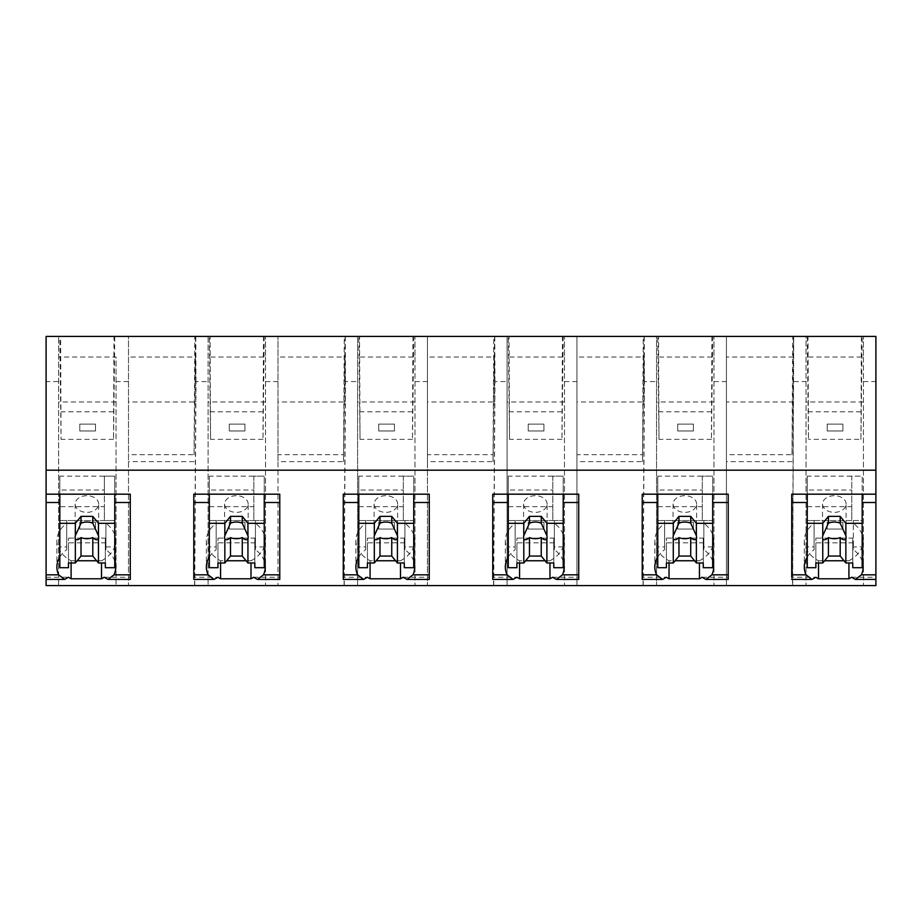 <?xml version="1.0" encoding="UTF-8"?>
<svg xmlns="http://www.w3.org/2000/svg" width="922" height="922" viewBox="0 0 922 922"><rect width="100%" height="100%" fill="white"/><g stroke="black" fill="none" stroke-linecap="round" stroke-linejoin="round"><path stroke-width="0.69" stroke-dasharray="4.61 3.46" d="M46.1 381.57L46.1 585.574L58.628 585.574L58.628 336.426L58.628 585.574L875.9 585.574L875.9 336.426L806.035 336.426L806.035 585.574L806.035 336.426L726.421 336.426L726.421 585.574L726.421 336.426L726.421 461.622L726.421 336.426L656.556 336.426L656.556 585.574L656.556 336.426L576.942 336.426L576.942 585.574L576.942 336.426L576.942 461.622L576.942 336.426L507.077 336.426L507.077 585.574L507.077 336.426L427.451 336.426L427.451 585.574L427.451 336.426L427.451 461.622L427.451 336.426L357.598 336.426L357.598 585.574L357.598 336.426L277.971 336.426L277.971 585.574L277.971 336.426L277.971 461.622L277.971 336.426L208.107 336.426L208.107 585.574L208.107 336.426L128.492 336.426L128.492 585.574L128.492 336.426L128.492 461.622L128.492 336.426L46.1 336.426L46.1 381.57L58.628 381.57M46.1 579.419L46.1 577.241L46.1 579.419M875.9 579.419L875.9 577.241L875.9 579.419M851.571 577.241L875.9 577.241M791.721 494.18L791.721 577.241L815.878 577.241M104.163 577.241L130.279 577.241L130.279 494.18M46.1 577.241L68.47 577.241M253.642 577.241L279.769 577.241L279.769 494.18M193.793 494.18L193.793 577.241L217.949 577.241M702.091 577.241L728.207 577.241L728.207 494.18M642.231 494.18L642.231 577.241L666.387 577.241M552.612 577.241L578.728 577.241L578.728 494.18M492.751 494.18L492.751 577.241L516.908 577.241M343.272 494.18L343.272 577.241L367.429 577.241M403.133 577.241L429.249 577.241L429.249 494.18M71.109 562.985L71.109 560.76A35.555 25.136 180 0 1 56.887 540.649A35.555 25.136 180 0 1 66.695 523.316L66.695 549.662A35.555 25.136 180 0 0 59.826 556.992M66.695 549.662L66.695 546.896L59.826 546.896L59.826 502.502M114.789 336.426L113.982 336.426L113.521 439.356L114.789 336.426L59.803 336.426L60.61 336.426L61.071 439.356L59.803 336.426M113.982 336.426L60.61 336.426M791.998 454.684L793.542 336.426L726.421 336.426L792.724 336.426L791.998 454.684L726.421 454.684M793.542 336.426L792.724 336.426M194.069 454.684L195.614 336.426L128.492 336.426L194.807 336.426L194.069 454.684L128.492 454.684M195.614 336.426L194.807 336.426M562.432 336.426L561.959 439.356L563.227 336.426L509.059 336.426L509.52 439.356L508.253 336.426L509.059 336.426M563.227 336.426L508.253 336.426M344.286 336.426L277.971 336.426L345.105 336.426L344.286 336.426L343.549 454.684L277.971 454.684M412.941 336.426L412.48 439.356L413.748 336.426L359.568 336.426L360.041 439.356L358.773 336.426L359.568 336.426M413.748 336.426L358.773 336.426M643.245 336.426L576.942 336.426L644.063 336.426L643.245 336.426L642.519 454.684L576.942 454.684M263.462 336.426L263 439.356L264.268 336.426L210.089 336.426L210.562 439.356L209.282 336.426L210.089 336.426M264.268 336.426L209.282 336.426M807.211 336.426L808.018 336.426L808.479 439.356L807.211 336.426L862.197 336.426L808.018 336.426M711.911 336.426L711.438 439.356L712.718 336.426L658.538 336.426L659 439.356L657.732 336.426L658.538 336.426M712.718 336.426L657.732 336.426M493.766 336.426L427.451 336.426L494.584 336.426L493.766 336.426L493.04 454.684L427.451 454.684M194.6 585.574L195.729 401.957L128.492 401.957M128.492 381.57L116.034 381.57L116.034 585.574L116.034 357.056L58.628 357.056M116.034 381.57L116.034 357.056M116.034 401.957L58.628 401.957M96.637 560.76L101.524 560.76L101.524 562.985M71.109 560.76L77.171 560.76M101.524 560.76A35.555 25.136 180 0 0 115.746 540.649A35.555 25.136 180 0 0 105.926 523.316L105.926 549.662L105.926 523.316M114.754 561.141A35.555 25.136 180 0 0 105.926 549.662M130.279 577.241L130.279 579.419M59.826 476.144L59.826 494.18L59.826 490.02L104.359 490.02L104.359 520.538L59.826 520.538L59.826 476.144L114.754 476.144L114.754 520.538L105.926 520.538M66.695 523.316L66.695 520.538L59.826 520.538L59.826 506.662L104.359 506.662L104.359 476.144L114.754 476.144L114.754 520.538L59.826 520.538L59.826 546.896M66.695 546.896L66.695 520.538M195.729 336.426L195.533 357.056L128.492 357.056M194.069 461.622L128.492 461.622M113.521 411.788L61.071 411.788M113.521 439.356L61.071 439.356M195.729 401.957L195.533 357.056M105.926 546.896L114.754 546.896L114.754 502.502M114.754 546.896L114.754 567.698M793.658 336.426L792.528 585.574M792.666 585.574L793.727 336.426M793.658 401.957L726.421 401.957M793.45 357.056L726.421 357.056M793.934 381.57L806.035 381.57M863.441 357.056L863.441 585.574L863.441 336.426L863.441 357.056L806.035 357.056M863.441 381.57L875.9 381.57M791.998 461.622L726.421 461.622M861.39 336.426L860.929 439.356L808.479 439.356M860.929 439.356L862.197 336.426M860.929 411.788L808.479 411.788M863.441 401.957L806.035 401.957M862.174 561.141A35.555 25.136 180 0 0 853.346 549.662L853.346 546.896L862.174 546.896L862.174 502.502M807.246 476.144L807.246 494.18L807.246 490.02L851.767 490.02L851.767 520.538L807.246 520.538L807.246 476.144L862.174 476.144L862.174 520.538L853.346 520.538L853.346 546.896M791.721 577.241L791.721 579.419M818.517 562.985L818.517 560.76A35.555 25.136 180 0 1 804.295 540.649A35.555 25.136 180 0 1 814.103 523.316L814.103 549.662A35.555 25.136 180 0 0 807.246 556.992M844.045 560.76L848.932 560.76L848.932 562.985M818.517 560.76L824.579 560.76M848.932 560.76A35.555 25.136 180 0 0 863.153 540.649A35.555 25.136 180 0 0 853.346 523.316L853.346 549.662M862.174 546.896L862.174 476.144L851.767 476.144L851.767 490.02M853.346 523.316L853.346 520.538M814.103 549.662L814.103 546.896L807.246 546.896L807.246 502.502M807.246 546.896L807.246 506.662L851.767 506.662L851.767 476.144M814.103 523.316L814.103 520.538L807.246 520.538L862.174 520.538L862.174 567.698M814.103 546.896L814.103 520.538M194.738 585.574L196.006 381.57L208.107 381.57M196.006 381.57L195.798 336.426M265.513 357.056L265.513 585.574L265.513 336.426L265.513 357.056L208.107 357.056M265.513 401.957L208.107 401.957M344.079 585.574L345.208 401.957L277.971 401.957M265.513 381.57L277.971 381.57M345.208 336.426L345.012 357.056L277.971 357.056M343.549 454.684L343.549 461.622L277.971 461.622M343.549 461.622L345.105 336.426M263 439.356L210.562 439.356M263 411.788L210.562 411.788M345.208 401.957L345.012 357.056M193.793 579.419L193.793 577.241M209.317 476.144L209.317 494.18L209.317 490.02L253.85 490.02L253.85 520.538L209.317 520.538L209.317 476.144L264.245 476.144L264.245 520.538L255.417 520.538L255.417 549.662L255.417 520.538M279.769 577.241L279.769 579.419M246.116 560.76L251.003 560.76L251.003 562.985M251.003 560.76A35.555 25.136 180 0 0 265.225 540.649A35.555 25.136 180 0 0 255.417 523.316M264.245 561.141A35.555 25.136 180 0 0 255.417 549.662M209.317 556.992A35.555 25.136 180 0 1 216.174 549.662L216.174 523.316A35.555 25.136 180 0 0 206.367 540.649A35.555 25.136 180 0 0 220.589 560.76L226.651 560.76M220.589 560.76L220.589 562.985M216.174 549.662L216.174 546.896L209.317 546.896L209.317 502.502M209.317 546.896L209.317 506.662L253.85 506.662L253.85 476.144L264.245 476.144L264.245 520.538L209.317 520.538L216.174 520.538L216.174 523.316M264.245 502.502L264.245 567.698M264.245 546.896L255.417 546.896M216.174 546.896L216.174 520.538M344.229 585.574L345.485 381.57L357.598 381.57M345.485 381.57L345.277 336.426M414.992 357.056L414.992 585.574L414.992 336.426L414.992 357.056L357.598 357.056M414.992 401.957L357.598 401.957M493.558 585.574L494.699 401.957L427.451 401.957M414.992 381.57L427.451 381.57M494.688 336.426L494.492 357.056L427.451 357.056M493.04 454.684L493.04 461.622L427.451 461.622M493.04 461.622L494.584 336.426M412.48 439.356L360.041 439.356M412.48 411.788L360.041 411.788M494.699 401.957L494.492 357.056M343.272 579.419L343.272 577.241M358.796 476.144L358.796 494.18L358.796 490.02L403.329 490.02L403.329 520.538L358.796 520.538L358.796 476.144L413.724 476.144L413.724 520.538L404.896 520.538L404.896 549.662L404.896 520.538M429.249 577.241L429.249 579.419M395.607 560.76L400.482 560.76L400.482 562.985M400.482 560.76A35.555 25.136 180 0 0 414.704 540.649A35.555 25.136 180 0 0 404.896 523.316M413.724 561.141A35.555 25.136 180 0 0 404.896 549.662M358.796 556.992A35.555 25.136 180 0 1 365.665 549.662L365.665 523.316A35.555 25.136 180 0 0 355.857 540.649A35.555 25.136 180 0 0 370.079 560.76L376.13 560.76M370.079 560.76L370.079 562.985M365.665 549.662L365.665 546.896L358.796 546.896L358.796 502.502M358.796 546.896L358.796 506.662L403.329 506.662L403.329 476.144L413.724 476.144L413.724 520.538L358.796 520.538L365.665 520.538L365.665 523.316M413.724 502.502L413.724 567.698M413.724 546.896L404.896 546.896M365.665 546.896L365.665 520.538M493.708 585.574L494.964 381.57L507.077 381.57M494.964 381.57L494.757 336.426M564.471 357.056L564.471 585.574L564.471 336.426L564.471 357.056L507.077 357.056M564.471 401.957L507.077 401.957M643.049 585.574L644.178 401.957L576.942 401.957M564.471 381.57L576.942 381.57M644.178 336.426L643.971 357.056L576.942 357.056M642.519 454.684L642.519 461.622L576.942 461.622M642.519 461.622L644.063 336.426M561.959 439.356L509.52 439.356M561.959 411.788L509.52 411.788M644.178 401.957L643.971 357.056M492.751 579.419L492.751 577.241M508.276 476.144L508.276 494.18L508.276 490.02L552.808 490.02L552.808 520.538L508.276 520.538L508.276 476.144L563.204 476.144L563.204 520.538L554.376 520.538L554.376 549.662L554.376 520.538M578.728 577.241L578.728 579.419M545.086 560.76L549.961 560.76L549.961 562.985M549.961 560.76A35.555 25.136 180 0 0 564.183 540.649A35.555 25.136 180 0 0 554.376 523.316M563.204 561.141A35.555 25.136 180 0 0 554.376 549.662M508.276 556.992A35.555 25.136 180 0 1 515.144 549.662L515.144 523.316A35.555 25.136 180 0 0 505.337 540.649A35.555 25.136 180 0 0 519.559 560.76L525.609 560.76M519.559 560.76L519.559 562.985M515.144 549.662L515.144 546.896L508.276 546.896L508.276 502.502M508.276 546.896L508.276 506.662L552.808 506.662L552.808 476.144L563.204 476.144L563.204 520.538L508.276 520.538L515.144 520.538L515.144 523.316M563.204 502.502L563.204 567.698M563.204 546.896L554.376 546.896M515.144 546.896L515.144 520.538M643.187 585.574L644.443 381.57L656.556 381.57M644.443 381.57L644.248 336.426M713.951 357.056L713.951 585.574L713.951 336.426L713.951 357.056L656.556 357.056M713.951 401.957L656.556 401.957M713.951 381.57L726.421 381.57M711.438 439.356L659 439.356M711.438 411.788L659 411.788M642.231 579.419L642.231 577.241M657.755 476.144L657.755 494.18L657.755 490.02L702.287 490.02L702.287 520.538L657.755 520.538L657.755 476.144L712.683 476.144L712.683 520.538L703.855 520.538L703.855 549.662L703.855 520.538M728.207 577.241L728.207 579.419M694.566 560.76L699.441 560.76L699.441 562.985M699.441 560.76A35.555 25.136 180 0 0 713.663 540.649A35.555 25.136 180 0 0 703.855 523.316M712.683 561.141A35.555 25.136 180 0 0 703.855 549.662M657.755 556.992A35.555 25.136 180 0 1 664.624 549.662L664.624 523.316A35.555 25.136 180 0 0 654.816 540.649A35.555 25.136 180 0 0 669.038 560.76L675.1 560.76M669.038 560.76L669.038 562.985M664.624 549.662L664.624 546.896L657.755 546.896L657.755 502.502M657.755 546.896L657.755 506.662L702.287 506.662L702.287 476.144L712.683 476.144L712.683 520.538L657.755 520.538L664.624 520.538L664.624 523.316M712.683 502.502L712.683 567.698M712.683 546.896L703.855 546.896M664.624 546.896L664.624 520.538M104.359 476.144L104.359 490.02M59.826 567.698L59.826 506.662M105.339 567.698L105.339 542.827L68.459 542.827L68.459 538.102L68.459 562.985M68.459 567.698L68.459 542.827M104.359 506.662L104.359 520.538M59.826 490.02L59.826 520.538M98.677 504.034A11.767 8.321 180 0 0 86.899 495.702A11.767 8.321 180 0 0 75.131 504.034A11.767 8.321 180 0 0 86.899 512.355A11.767 8.321 180 0 0 98.677 504.034L98.677 537.319M105.339 562.985L105.339 538.102L68.459 538.102M105.339 542.827L105.339 538.102M75.131 504.034L75.131 537.319M253.85 476.144L253.85 490.02M209.317 567.698L209.317 506.662M254.829 567.698L254.829 542.827L217.949 542.827L217.949 538.102L217.949 562.985M217.949 567.698L217.949 542.827M253.85 506.662L253.85 520.538M209.317 490.02L209.317 520.538M248.156 504.034A11.767 8.321 180 0 0 236.389 495.702A11.767 8.321 180 0 0 224.611 504.034A11.767 8.321 180 0 0 236.389 512.355A11.767 8.321 180 0 0 248.156 504.034L248.156 537.319M254.829 562.985L254.829 538.102L217.949 538.102M254.829 542.827L254.829 538.102M224.611 504.034L224.611 537.319M403.329 476.144L403.329 490.02M358.796 567.698L358.796 506.662M404.309 567.698L404.309 542.827L367.429 542.827L367.429 538.102L367.429 562.985M367.429 567.698L367.429 542.827M403.329 506.662L403.329 520.538M358.796 490.02L358.796 520.538M397.636 504.034A11.767 8.321 180 0 0 385.869 495.702A11.767 8.321 180 0 0 374.102 504.034A11.767 8.321 180 0 0 385.869 512.355A11.767 8.321 180 0 0 397.636 504.034L397.636 537.319M404.309 562.985L404.309 538.102L367.429 538.102M404.309 542.827L404.309 538.102M374.102 504.034L374.102 537.319M552.808 476.144L552.808 490.02M508.276 567.698L508.276 506.662M553.788 567.698L553.788 542.827L516.908 542.827L516.908 538.102L516.908 562.985M516.908 567.698L516.908 542.827M552.808 506.662L552.808 520.538M508.276 490.02L508.276 520.538M547.115 504.034A11.767 8.321 180 0 0 535.348 495.702A11.767 8.321 180 0 0 523.581 504.034A11.767 8.321 180 0 0 535.348 512.355A11.767 8.321 180 0 0 547.115 504.034L547.115 537.319M553.788 562.985L553.788 538.102L516.908 538.102M553.788 542.827L553.788 538.102M523.581 504.034L523.581 537.319M702.287 476.144L702.287 490.02M657.755 567.698L657.755 506.662M703.267 567.698L703.267 542.827L666.387 542.827L666.387 538.102L666.387 562.985M666.387 567.698L666.387 542.827M702.287 506.662L702.287 520.538M657.755 490.02L657.755 520.538M696.606 504.034A11.767 8.321 180 0 0 684.827 495.702A11.767 8.321 180 0 0 673.06 504.034A11.767 8.321 180 0 0 684.827 512.355A11.767 8.321 180 0 0 696.606 504.034L696.606 537.319M703.267 562.985L703.267 538.102L666.387 538.102M703.267 542.827L703.267 538.102M673.06 504.034L673.06 537.319M807.246 567.698L807.246 506.662M852.746 567.698L852.746 542.827L815.866 542.827L815.866 538.102L815.866 562.985M815.866 567.698L815.866 542.827M851.767 506.662L851.767 520.538M807.246 490.02L807.246 520.538M846.085 504.034A11.767 8.321 180 0 0 834.306 495.702A11.767 8.321 180 0 0 822.539 504.034A11.767 8.321 180 0 0 834.306 512.355A11.767 8.321 180 0 0 846.085 504.034L846.085 537.319M852.746 562.985L852.746 538.102L815.866 538.102M852.746 542.827L852.746 538.102M822.539 504.034L822.539 537.319M79.788 430.966L79.788 424.097L95.485 424.097L95.485 430.966L79.788 430.966L79.788 424.097L95.485 424.097L95.485 430.966L79.788 430.966M229.267 430.966L229.267 424.097L244.964 424.097L244.964 430.966L229.267 430.966L229.267 424.097L244.964 424.097L244.964 430.966L229.267 430.966M378.746 430.966L378.746 424.097L394.443 424.097L394.443 430.966L378.746 430.966L378.746 424.097L394.443 424.097L394.443 430.966L378.746 430.966M528.237 430.966L528.237 424.097L543.922 424.097L543.922 430.966L528.237 430.966L528.237 424.097L543.922 424.097L543.922 430.966L528.237 430.966M677.716 430.966L677.716 424.097L693.402 424.097L693.402 430.966L677.716 430.966L677.716 424.097L693.402 424.097L693.402 430.966L677.716 430.966M827.195 430.966L827.195 424.097L842.892 424.097L842.892 430.966L827.195 430.966L827.195 424.097L842.892 424.097L842.892 430.966L827.195 430.966M79.788 529.055L79.788 522.186L95.485 522.186L95.485 529.055L79.788 529.055L79.788 522.186L95.485 522.186L95.485 529.055L79.788 529.055M229.267 529.055L229.267 522.186L244.964 522.186L244.964 529.055L229.267 529.055L229.267 522.186L244.964 522.186L244.964 529.055L229.267 529.055M378.746 529.055L378.746 522.186L394.443 522.186L394.443 529.055L378.746 529.055L378.746 522.186L394.443 522.186L394.443 529.055L378.746 529.055M528.237 529.055L528.237 522.186L543.922 522.186L543.922 529.055L528.237 529.055L528.237 522.186L543.922 522.186L543.922 529.055L528.237 529.055M677.716 529.055L677.716 522.186L693.402 522.186L693.402 529.055L677.716 529.055L677.716 522.186L693.402 522.186L693.402 529.055L677.716 529.055M827.195 529.055L827.195 522.186L842.892 522.186L842.892 529.055L827.195 529.055L827.195 522.186L842.892 522.186L842.892 529.055L827.195 529.055M56.887 540.649L56.887 567.007M115.746 540.649L115.746 567.007M804.295 540.649L804.295 567.007M863.153 540.649L863.153 567.007M265.225 540.649L265.225 567.007M206.367 540.649L206.367 567.007M414.704 540.649L414.704 567.007M355.857 540.649L355.857 567.007M564.183 540.649L564.183 567.007M505.337 540.649L505.337 567.007M713.663 540.649L713.663 567.007M654.816 540.649L654.816 567.007"/><path stroke-width="1.38" d="M807.246 523.316L822.758 523.316L822.758 535.717A11.767 8.321 180 0 0 822.539 537.319A11.767 8.321 180 0 0 822.758 538.932L822.758 562.985L815.866 562.985L815.866 567.698L807.246 567.698L807.246 494.18L807.246 502.502L791.721 502.502L791.721 494.18L875.9 494.18L875.9 585.574L46.1 585.574L46.1 502.502L59.826 502.502L59.826 494.18L130.279 494.18L130.279 574.821L113.982 574.821A35.555 25.136 180 0 0 115.746 567.007A35.555 25.136 180 0 0 114.754 561.141M875.9 494.18L875.9 336.426L46.1 336.426L46.1 502.502M875.9 574.821L861.39 574.821L855.409 579.419L851.571 577.241A35.555 25.148 -0 0 1 848.932 578.797L818.517 578.797A35.555 25.148 -0 0 1 815.878 577.241L812.04 579.419L791.721 579.419M46.1 470.185L875.9 470.185M46.1 494.18L59.826 494.18L59.826 523.316L75.35 523.316L81.021 516.378L92.788 516.378L98.447 523.316L114.754 523.316L114.754 494.18L114.754 502.502L130.279 502.502M113.982 574.821L107.989 579.419L104.163 577.241A35.555 25.136 -0 0 1 101.524 578.797L71.109 578.797A35.555 25.136 -0 0 1 68.47 577.241L64.632 579.419L46.1 579.419M257.48 579.419L279.769 579.419L279.769 574.821L263.462 574.821L257.48 579.419L253.642 577.241A35.555 25.148 -0 0 1 251.003 578.797L220.589 578.797A35.555 25.148 -0 0 1 217.949 577.241L214.111 579.419L208.13 574.821L193.793 574.821L193.793 579.419L213.95 579.419M193.793 502.502L193.793 494.18L279.769 494.18L279.769 502.502L264.245 502.502L264.245 494.18L264.245 567.698L254.829 567.698L254.829 562.985L247.937 562.985L247.937 538.932A11.767 8.321 180 0 0 248.156 537.319A11.767 8.321 180 0 0 247.937 535.717L242.267 523.177A11.767 8.321 0 0 0 230.5 523.177L224.841 535.717A11.767 8.321 180 0 0 224.611 537.319A11.767 8.321 180 0 0 224.841 538.932L224.841 562.985L217.949 562.985L217.949 567.698L209.317 567.698L209.317 494.18L209.317 502.502L193.793 502.502L193.793 574.821M705.918 579.419L728.207 579.419L728.207 574.821L711.899 574.821L705.918 579.419L702.091 577.241A35.555 25.148 -0 0 1 699.441 578.797L669.038 578.797A35.555 25.148 -0 0 1 666.387 577.241L662.561 579.419L656.579 574.821L642.231 574.821L642.231 579.419L662.399 579.419M642.231 502.502L642.231 494.18L728.207 494.18L728.207 502.502L712.683 502.502L712.683 494.18L712.683 567.698L703.267 567.698L703.267 562.985L696.375 562.985L696.375 538.932A11.767 8.321 180 0 0 696.606 537.319A11.767 8.321 180 0 0 696.375 535.717L690.716 523.177A11.767 8.321 0 0 0 678.949 523.177L673.279 535.717A11.767 8.321 180 0 0 673.06 537.319A11.767 8.321 180 0 0 673.279 538.932L673.279 562.985L666.387 562.985L666.387 567.698L657.755 567.698L657.755 494.18L657.755 502.502L642.231 502.502L642.231 574.821M556.439 579.419L578.728 579.419L578.728 574.821L562.42 574.821L556.439 579.419L552.612 577.241A35.555 25.148 -0 0 1 549.961 578.797L519.559 578.797A35.555 25.148 -0 0 1 516.908 577.241L513.081 579.419L507.1 574.821L492.751 574.821L492.751 579.419L512.92 579.419M492.751 502.502L492.751 494.18L578.728 494.18L578.728 502.502L563.204 502.502L563.204 494.18L563.204 567.698L553.788 567.698L553.788 562.985L546.896 562.985L546.896 538.932A11.767 8.321 180 0 0 547.115 537.319A11.767 8.321 180 0 0 546.896 535.717L541.237 523.177A11.767 8.321 0 0 0 529.458 523.177L523.8 535.717A11.767 8.321 180 0 0 523.581 537.319A11.767 8.321 180 0 0 523.8 538.932L523.8 562.985L516.908 562.985L516.908 567.698L508.276 567.698L508.276 494.18L508.276 502.502L492.751 502.502L492.751 574.821M370.079 562.985L370.079 578.797L400.482 578.797A35.555 25.148 -0 0 0 403.133 577.241L406.959 579.419L412.941 574.821A35.555 25.136 180 0 0 414.704 567.007A35.555 25.136 180 0 0 413.724 561.141M370.079 578.797A35.555 25.148 -0 0 1 367.429 577.241L363.602 579.419L357.621 574.821L343.272 574.821L343.272 579.419L363.441 579.419M343.272 502.502L343.272 494.18L429.249 494.18L429.249 502.502L413.724 502.502L413.724 494.18L413.724 567.698L404.309 567.698L404.309 562.985L397.417 562.985L397.417 538.932A11.767 8.321 180 0 0 397.636 537.319A11.767 8.321 180 0 0 397.417 535.717L391.746 523.177A11.767 8.321 0 0 0 379.979 523.177L374.32 535.717A11.767 8.321 180 0 0 374.102 537.319A11.767 8.321 180 0 0 374.32 538.932L374.32 562.985L367.429 562.985L367.429 567.698L358.796 567.698L358.796 494.18L358.796 502.502L343.272 502.502L343.272 574.821M59.826 556.992A35.555 25.136 180 0 0 56.887 567.007A35.555 25.136 180 0 0 58.651 574.821L64.632 579.419M71.109 562.985L71.109 578.797M101.524 562.985L101.524 578.797M77.171 560.76L96.637 560.76M107.989 579.419L130.279 579.419L130.279 574.821M822.758 523.316L828.429 516.378L840.196 516.378L845.854 523.316L845.854 535.717A11.767 8.321 180 0 1 846.085 537.319A11.767 8.321 180 0 1 845.854 538.932L845.854 562.985L852.746 562.985L852.746 567.698L862.174 567.698L862.174 494.18L862.174 502.502L875.9 502.502M861.39 574.821A35.555 25.136 180 0 0 863.153 567.007A35.555 25.136 180 0 0 862.174 561.141M791.721 577.241L791.721 502.502M807.246 556.992A35.555 25.136 180 0 0 804.295 567.007A35.555 25.136 180 0 0 806.058 574.821L812.04 579.419M818.517 562.985L818.517 578.797M848.932 562.985L848.932 578.797M824.579 560.76L844.045 560.76M279.769 574.821L279.769 502.502M251.003 562.985L251.003 578.797M263.462 574.821A35.555 25.136 180 0 0 265.225 567.007A35.555 25.136 180 0 0 264.245 561.141M226.651 560.76L246.116 560.76M220.589 562.985L220.589 578.797M209.317 556.992A35.555 25.136 180 0 0 206.367 567.007A35.555 25.136 180 0 0 208.13 574.821M406.959 579.419L429.249 579.419L429.249 502.502M400.482 562.985L400.482 578.797M376.13 560.76L395.607 560.76M358.796 556.992A35.555 25.136 180 0 0 355.857 567.007A35.555 25.136 180 0 0 357.621 574.821M578.728 574.821L578.728 502.502M549.961 562.985L549.961 578.797M562.42 574.821A35.555 25.136 180 0 0 564.183 567.007A35.555 25.136 180 0 0 563.204 561.141M525.609 560.76L545.086 560.76M519.559 562.985L519.559 578.797M508.276 556.992A35.555 25.136 180 0 0 505.337 567.007A35.555 25.136 180 0 0 507.1 574.821M728.207 574.821L728.207 502.502M699.441 562.985L699.441 578.797M711.899 574.821A35.555 25.136 180 0 0 713.663 567.007A35.555 25.136 180 0 0 712.683 561.141M675.1 560.76L694.566 560.76M669.038 562.985L669.038 578.797M657.755 556.992A35.555 25.136 180 0 0 654.816 567.007A35.555 25.136 180 0 0 656.579 574.821M98.447 523.316L98.447 535.717A11.767 8.321 180 0 1 98.677 537.319A11.767 8.321 180 0 1 98.447 538.932L98.447 562.985L105.339 562.985L105.339 567.698L114.754 567.698L114.754 523.316M75.35 523.316L75.35 535.717A11.767 8.321 180 0 0 75.131 537.319A11.767 8.321 180 0 0 75.35 538.932L75.35 562.985L68.459 562.985L68.459 567.698L59.826 567.698L59.826 523.316M75.35 535.717L81.021 523.177A11.767 8.321 0 0 1 92.788 523.177L92.788 516.378M81.021 516.378L81.021 523.177M98.447 535.717L92.788 523.177M98.447 538.932C97.156 540.315 95.266 539.877 92.788 537.595L92.788 556.047L98.447 562.985M75.35 562.985L81.021 556.047L92.788 556.047M75.35 538.932C76.653 540.315 78.543 539.866 81.021 537.595A11.767 8.321 180 0 0 92.788 537.595M81.021 537.595L81.021 556.047M209.317 523.316L224.841 523.316L230.5 516.378L242.267 516.378L247.937 523.316L264.245 523.316M247.937 523.316L247.937 535.717M224.841 523.316L224.841 535.717M230.5 516.378L230.5 523.177M242.267 516.378L242.267 523.177M247.937 538.932C246.635 540.315 244.756 539.877 242.267 537.595L242.267 556.047L247.937 562.985M224.841 562.985L230.5 556.047L242.267 556.047M224.841 538.932C226.132 540.315 228.022 539.866 230.5 537.595A11.767 8.321 180 0 0 242.267 537.595M230.5 537.595L230.5 556.047M358.796 523.316L374.32 523.316L379.979 516.378L391.746 516.378L397.417 523.316L413.724 523.316M397.417 523.316L397.417 535.717M374.32 523.316L374.32 535.717M379.979 516.378L379.979 523.177M391.746 516.378L391.746 523.177M397.417 538.932C396.126 540.315 394.236 539.877 391.746 537.595L391.746 556.047L397.417 562.985M374.32 562.985L379.979 556.047L391.746 556.047M374.32 538.932C375.611 540.315 377.501 539.866 379.979 537.595A11.767 8.321 180 0 0 391.746 537.595M379.979 537.595L379.979 556.047M508.276 523.316L523.8 523.316L529.458 516.378L541.237 516.378L546.896 523.316L563.204 523.316M546.896 523.316L546.896 535.717M523.8 523.316L523.8 535.717M529.458 516.378L529.458 523.177M541.237 516.378L541.237 523.177M546.896 538.932C545.605 540.315 543.715 539.877 541.237 537.595L541.237 556.047L546.896 562.985M523.8 562.985L529.458 556.047L541.237 556.047M523.8 538.932C525.102 540.315 526.981 539.866 529.458 537.595A11.767 8.321 180 0 0 541.237 537.595M529.458 537.595L529.458 556.047M657.755 523.316L673.279 523.316L678.949 516.378L690.716 516.378L696.375 523.316L712.683 523.316M696.375 523.316L696.375 535.717M673.279 523.316L673.279 535.717M678.949 516.378L678.949 523.177M690.716 516.378L690.716 523.177M696.375 538.932C695.084 540.315 693.194 539.877 690.716 537.595L690.716 556.047L696.375 562.985M673.279 562.985L678.949 556.047L690.716 556.047M673.279 538.932C674.581 540.315 676.471 539.866 678.949 537.595A11.767 8.321 180 0 0 690.716 537.595M678.949 537.595L678.949 556.047M845.854 523.316L862.174 523.316M822.758 535.717L828.429 523.177A11.767 8.321 0 0 1 840.196 523.177L840.196 516.378M828.429 516.378L828.429 523.177M845.854 535.717L840.196 523.177M845.854 538.932C844.564 540.315 842.673 539.877 840.196 537.595L840.196 556.047L845.854 562.985M822.758 562.985L828.429 556.047L840.196 556.047M822.758 538.932C824.061 540.315 825.951 539.866 828.429 537.595A11.767 8.321 180 0 0 840.196 537.595M828.429 537.595L828.429 556.047M58.651 574.821L46.1 574.821M806.058 574.821L791.721 574.821M429.249 574.821L412.941 574.821M875.9 579.419L855.409 579.419"/></g></svg>
